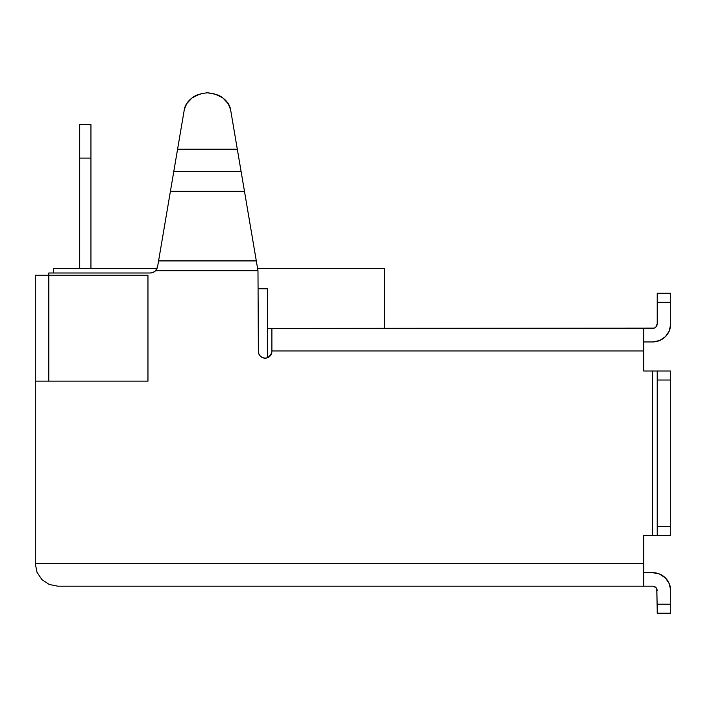 <?xml version="1.0" encoding="UTF-8"?>
<svg xmlns="http://www.w3.org/2000/svg" width="706" height="706" viewBox="0 0 706 706"><rect width="100%" height="100%" fill="white"/><g stroke="black" fill="none" stroke-linecap="round" stroke-linejoin="round"><path stroke-width="1.06" d="M186.428 103.967L192.014 97.966L186.861 103.27L184.31 109.615L177.577 149.222L237.313 149.222L177.577 149.222L173.764 171.602L241.117 171.602L230.58 109.615L228.02 103.27L222.875 97.966L228.462 103.967M269.63 356.442L267.38 357.774L267.38 288.763L258.37 288.763L267.38 288.763L267.38 357.774L270.645 355.303L271.889 351.403L271.369 353.988L268.148 357.448M153.114 272.41L150.21 272.993L48.82 272.993L48.82 275.243L35.3 275.243L35.3 563.653L643.66 563.653L643.66 535.492L652.671 535.492L652.671 371.003L643.66 371.003L643.66 328.422L654.4 328.078L271.889 328.422L643.66 328.422L643.66 350.953L271.889 350.953L271.572 353.45L271.889 351.403A6.76 6.76 0 0 1 265.129 358.163A6.76 6.76 0 0 1 258.37 351.403L257.981 270.742L155.558 270.742L153.114 272.41L150.21 272.993L48.82 272.993L48.82 381.143L147.96 381.143L147.96 275.243L35.3 275.243L35.3 381.143L147.96 381.143L147.96 275.243L48.82 275.243L48.82 381.143L35.3 381.143L35.3 563.653L37.012 572.275L41.901 579.591L49.208 584.471L57.83 586.183L643.66 586.183L643.66 535.492L654.4 535.492M267.715 357.651L265.129 358.163L262.535 357.651A6.76 6.76 0 0 1 261.22 356.918L261.732 357.254M257.602 268.483L384.541 268.483L384.541 328.422L384.541 268.483L257.602 268.483L256.454 261.767L257.981 270.742L155.558 270.742L157.579 266.771L158.576 260.911L256.313 260.911L257.981 270.742L244.461 191.264L170.42 191.264L158.576 260.911L256.313 260.911L240.525 168.09M174.206 169.034L176.085 157.968M172.22 180.718L173.032 175.918M171.682 183.887L171.796 183.181M241.849 175.918L242.67 180.718M243.085 183.181L241.117 171.602L173.764 171.602L170.42 191.264L244.461 191.264M238.805 157.968L240.684 169.034M242.59 180.268L242.829 181.636M172.158 181.045L172.29 180.268M172.061 181.636L172.158 181.071M654.4 371.003L643.66 371.003L643.66 350.953L271.889 350.953L271.889 351.403M265.121 358.163A6.76 6.76 0 0 1 262.544 357.651L260.346 356.186L258.881 353.988L258.37 351.403L257.981 270.742M656.836 588.972L657.18 613.223L657.18 604.212L670.7 604.212L670.7 613.223L657.18 613.223L670.7 613.223L670.7 590.693A18.029 18.029 0 0 0 652.671 572.663L643.66 572.663L652.671 572.663L659.572 574.04L665.423 577.949L669.332 583.791L670.7 590.693L670.7 604.212L657.18 604.212L656.836 588.972L655.865 587.507L652.671 586.183L57.83 586.183L49.208 584.471L41.901 579.591L37.012 572.275L41.901 579.591L49.208 584.471L57.83 586.183L49.208 584.471L41.901 579.591L37.012 572.275L35.3 563.653L37.012 572.275M655.865 587.507L652.671 586.183L643.66 586.183L643.66 563.653L35.3 563.653M271.889 328.422L271.889 350.953L271.889 328.422L267.38 328.422L271.889 328.422M271.157 354.447L270.204 355.859M643.66 341.942L652.671 341.942L643.66 341.942M266.762 357.96L267.38 357.774A6.76 6.76 0 0 1 265.129 358.163M670.7 371.003L657.18 371.003L657.18 535.492L670.7 535.492L670.7 371.003L657.18 371.003L657.18 380.022L670.7 380.022L657.18 380.022L657.18 526.473L670.7 526.473L657.18 526.473L657.18 535.492L670.7 535.492L670.7 371.003M665.423 336.656L669.332 330.814L665.423 336.656L659.572 340.566L652.671 341.942A18.029 18.029 0 0 0 670.7 323.913L669.332 330.814M654.4 328.078L655.865 327.099L657.18 323.913L657.18 302.283L670.7 302.283L670.7 323.913L670.7 293.272L657.18 293.272L657.18 302.283L670.7 302.283L670.7 293.272L657.18 293.272L657.18 323.913A4.51 4.51 0 0 1 652.671 328.422M670.7 590.693L669.332 583.791M657.18 535.492L652.671 535.492L652.671 371.003L657.18 371.003M652.671 586.183A4.51 4.51 0 0 1 657.18 590.693M174.364 168.09L157.579 266.771L155.558 270.742A7.475 7.475 0 0 1 150.21 272.993A7.475 7.475 0 0 0 155.558 270.742M176.015 158.409L175.591 160.897M239.299 160.897L238.875 158.409M255.06 253.533L256.454 261.767M222.875 97.966L215.736 94.322L207.44 92.777C214.739 93.598 219.884 95.328 222.875 97.966C227.323 101.39 229.891 105.273 230.58 109.615L241.117 171.602M199.145 94.322L192.014 97.966C195.006 95.328 200.151 93.598 207.44 92.777M192.014 97.966C187.567 101.39 184.998 105.273 184.31 109.615L173.764 171.602M219.151 95.725L212.497 93.439M202.393 93.439L195.738 95.725M263.55 357.977L264.194 358.101L263.55 357.977M53.329 268.483L53.329 272.993L53.329 268.483L157.067 268.483L53.329 268.483M90.95 124.282L79.69 124.282L90.95 124.282L90.95 158.082L79.69 158.082L79.69 124.282L79.69 158.082L90.95 158.082L90.95 268.483L90.95 124.282M79.69 268.483L79.69 158.082L79.69 268.483"/></g></svg>
